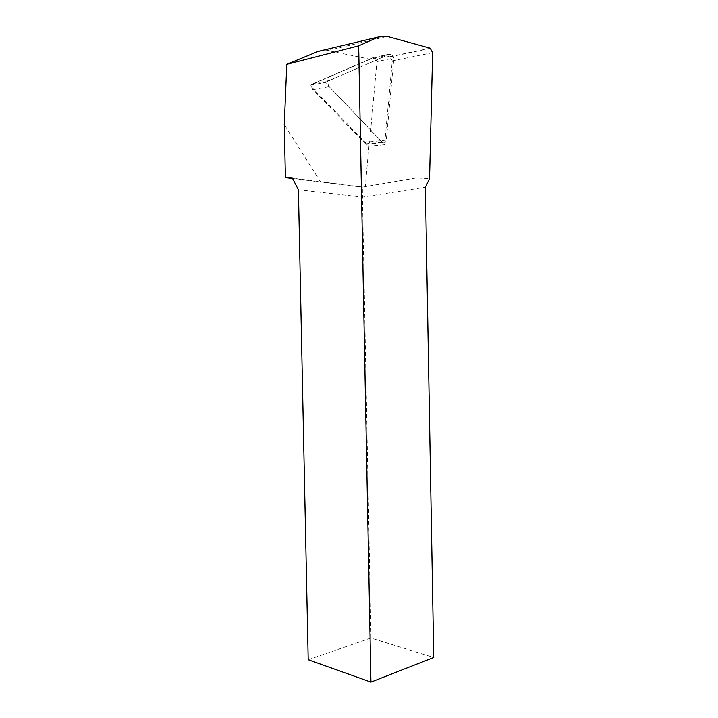 <?xml version="1.0" encoding="UTF-8"?>
<svg xmlns="http://www.w3.org/2000/svg" width="718" height="718" viewBox="0 0 718 718"><rect width="100%" height="100%" fill="white"/><g stroke="black" fill="none" stroke-linecap="round" stroke-linejoin="round"><path stroke-width="0.54" stroke-dasharray="3.59 2.69" d="M309.871 85.325L370.093 59.19L385.925 55.825L390.269 56.794L392.27 60.895L384.561 144.74L368.926 146.275L309.871 85.325L325.119 82.382L384.561 144.74M368.926 146.275L365.256 186.725L416.045 177.929L429.552 178.522M292.576 178.486L362.393 187.093L365.256 186.725M320.623 182.004L284.265 124.465M318.146 51.373L327.65 50.502L370.093 59.19M308.193 659.743L370.964 638.042L433.735 657.491M370.964 638.042L362.464 197.118L425.397 187.218M416.045 177.929L362.393 187.093M298.401 189.732L362.464 197.118L362.348 186.949L292.406 178.145M385.925 55.825L325.119 82.382M376.923 61.577L374.922 57.566L373.333 57.548L313.398 83.548C311.361 85.11 311.19 87.138 312.868 89.633L366.117 144.381C367.966 145.045 369.142 144.201 369.626 141.85L376.923 61.577L393.85 58.077L391.84 53.967L390.242 53.94L329.697 80.38C327.641 81.969 327.462 84.051 329.149 86.609L382.766 142.702C384.633 143.385 385.808 142.523 386.302 140.127L393.85 58.077M392.27 60.895L432.631 52.665M389.829 56.65L430.19 48.178M327.65 50.502L387.235 36.403M373.333 57.548L390.242 53.94M369.626 141.85L386.302 140.127M365.498 143.896L382.147 142.209M312.868 89.633L329.149 86.609M313.398 83.548L329.697 80.38M430.594 48.339L390.269 56.794M374.922 57.566L391.84 53.967M366.117 144.381L382.766 142.702"/><path stroke-width="1.08" d="M358.659 45.826L286.778 64.306L284.265 124.465L285.387 177.579L292.406 178.145L298.401 189.732L308.193 659.743L370.928 682.1L433.735 657.491L425.397 187.218L429.552 178.522L432.631 52.665L430.19 48.178L387.235 36.403L378.476 36.977L358.659 45.826L370.928 682.1M286.778 64.306L318.146 51.373L378.476 36.977M285.387 177.579L292.576 178.486"/></g></svg>
